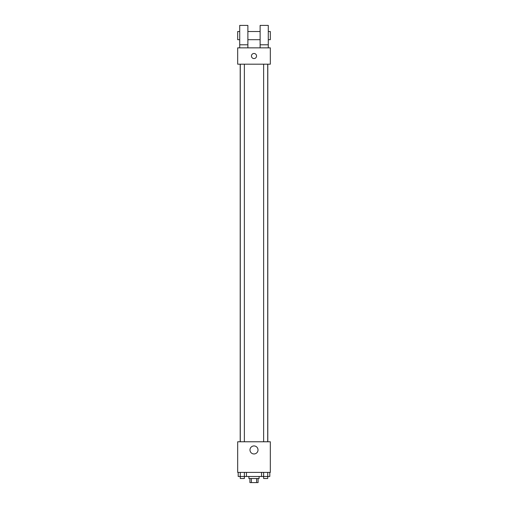 <?xml version="1.0" encoding="UTF-8"?>
<svg xmlns="http://www.w3.org/2000/svg" width="508" height="508" viewBox="0 0 508 508"><rect width="100%" height="100%" fill="white"/><g stroke="black" fill="none" stroke-linecap="round" stroke-linejoin="round"><path stroke-width="0.76" d="M256.616 478.517L256.616 482.6L249.917 482.6L249.917 478.517M256.616 482.6L258.083 482.6L258.083 478.517M259.105 476.479L259.105 478.517L248.895 478.517L248.895 476.479M251.384 478.517L251.384 482.6M246.45 472.396L246.45 476.479L263.614 476.479L263.633 478.517L267.716 478.517L267.716 476.479M270.326 472.396L237.674 472.396L237.674 441.776L270.326 441.776L270.326 472.396M258.013 449.942A4.013 4.013 0 0 1 251.993 453.422A4.013 4.013 0 0 1 251.993 446.469A4.013 4.013 0 0 1 258.013 449.942M267.799 64.179L267.799 441.776M263.633 441.776L263.633 64.179M244.367 64.179L244.367 441.776M270.326 64.179L237.674 64.179L237.674 47.854L270.326 47.854L270.326 64.179M254 53.467A2.553 2.553 0 0 1 256.21 57.29A2.553 2.553 0 0 1 251.79 57.29A2.553 2.553 0 0 1 254 53.467M239.713 47.854L239.713 25.4L247.879 25.4L247.879 47.854M247.879 39.688L260.121 39.688M260.121 47.854L260.121 25.4L268.288 25.4L268.288 47.854M268.288 39.688L270.326 39.688L270.326 31.521L268.288 31.521M239.713 31.521L237.674 31.521L237.674 39.688L239.713 39.688M239.713 44.793L247.879 44.793M260.121 44.793L268.288 44.793M269.799 472.396L269.799 476.479L263.614 476.479L263.614 472.396M261.55 472.396L261.55 476.479M267.735 472.396L267.735 476.479M246.45 476.479L238.201 476.479L238.201 472.396M244.386 472.396L244.367 478.517L240.284 478.517L240.284 476.479M240.265 472.396L240.265 476.479M240.201 64.179L240.201 441.776M267.716 441.776L267.716 64.179M240.284 64.179L240.284 441.776M247.879 31.521L260.121 31.521"/></g></svg>
